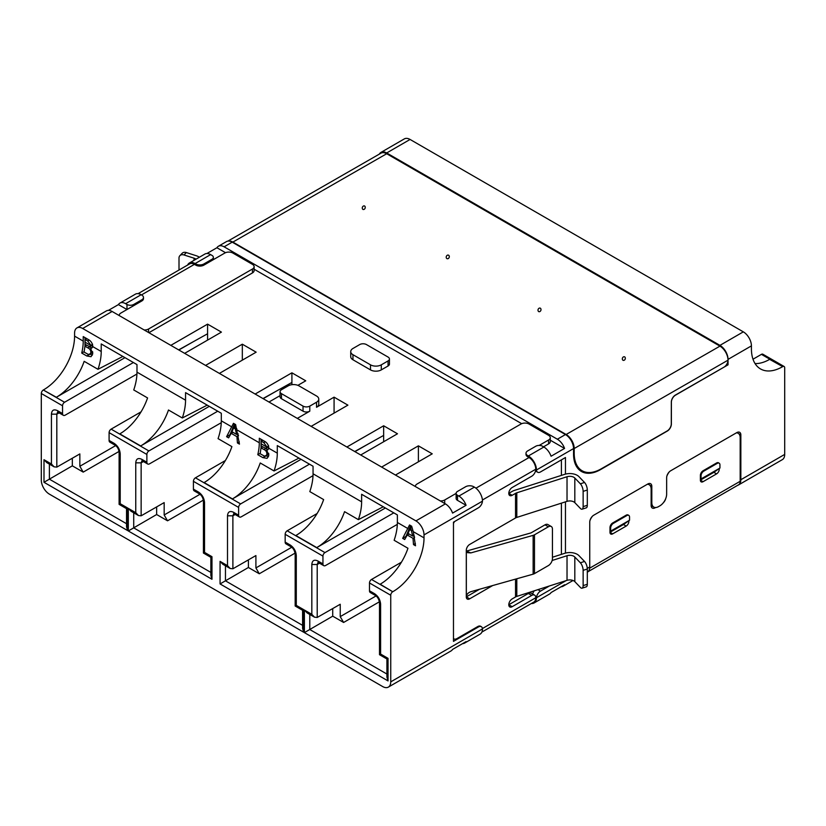 <?xml version="1.0" encoding="UTF-8"?>
<svg xmlns="http://www.w3.org/2000/svg" width="826" height="826" viewBox="0 0 826 826"><rect width="100%" height="100%" fill="white"/><g stroke="black" fill="none" stroke-linecap="round" stroke-linejoin="round"><path stroke-width="1.24" d="M736.906 432.545L738.196 433.299A9.54 5.503 120 0 1 740.179 437.666L740.179 481.29A7.63 4.409 60 0 1 738.599 484.779L588.091 571.675M628.865 520.783L628.865 521.402A3.82 2.199 -60 0 1 626.17 526.079L612.675 533.864A3.82 2.199 -60 0 1 610.775 534.05A3.82 2.199 -60 0 1 609.98 532.305L609.98 527.638A3.82 2.199 -60 0 1 612.675 522.961L626.17 515.176A3.82 2.199 -60 0 1 628.08 514.98L628.751 515.372A3.82 2.199 -60 0 1 629.546 517.117L629.546 520.235L610.651 531.139L610.651 528.02A3.82 2.199 -60 0 1 613.357 523.354L626.841 515.558A3.82 2.199 -60 0 1 628.751 515.372M719.26 468.59L719.26 469.209A3.82 2.199 -60 0 1 716.565 473.887L703.071 481.682A3.82 2.199 -60 0 1 701.171 481.868A3.82 2.199 -60 0 1 700.376 480.123L700.376 475.446A3.82 2.199 -60 0 1 703.071 470.768L716.565 462.983A3.82 2.199 -60 0 1 718.475 462.797L719.147 463.18A3.82 2.199 -60 0 1 719.942 464.935L719.942 468.043L701.047 478.946L701.047 475.838A3.82 2.199 -60 0 1 703.752 471.161L717.236 463.376A3.82 2.199 -60 0 1 719.147 463.18M655.607 507.525L655.183 507.773A5.72 3.304 -60 0 1 652.313 508.052A5.72 3.304 -60 0 1 651.136 505.44L651.136 489.075A9.54 5.503 120 0 0 649.153 484.707A9.54 5.503 120 0 0 647.326 484.263M592.428 516.229A9.54 5.503 120 0 0 589.981 520.473M738.196 433.299A9.54 5.503 120 0 0 736.369 432.855M669.339 471.832A9.54 5.503 120 0 0 666.881 476.075M665.735 498.574A5.72 3.304 -60 0 1 663.288 502.817M609.98 532.305L623.475 524.52L609.98 532.305L612.675 533.864M700.376 480.123L713.87 472.327L700.376 480.123L703.071 481.682M651.301 506.689A5.72 3.304 120 0 0 652.385 506.266M531.407 603.486A11.45 6.608 -120 0 0 534.081 602.98L549.6 594.018A11.45 6.608 -120 0 0 551.066 592.552L564.561 584.756A11.45 6.608 60 0 1 563.084 586.233A11.45 6.608 60 0 1 561.071 586.77M41.3 393.496A2.86 1.652 -60 0 1 43.324 389.996L64.573 402.262A2.86 1.652 120 0 0 62.549 405.772L41.3 393.496L41.3 480.123A11.45 6.608 60 0 0 49.395 494.144L382.644 686.54A11.45 6.608 -120 0 0 388.365 687.108L451.11 650.888A11.45 6.608 -120 0 0 452.576 649.412L466.07 641.616A11.45 6.608 60 0 1 464.594 643.093A11.45 6.608 60 0 1 462.581 643.63M440.299 500.938A5.72 3.304 -0 0 0 444.708 499.978L456.128 493.39A4.77 2.757 -0 0 1 457.521 491.408L465.616 486.741A5.72 3.304 180 0 1 473.711 486.741L474.392 487.123A11.45 6.608 60 0 1 482.477 500.752L482.467 501.155A5.72 3.304 -60 0 1 478.44 507.773L453.474 522.177L453.474 641.358L478.44 626.955A5.72 3.304 120 0 1 481.3 626.666A5.72 3.304 120 0 1 482.467 628.906L482.477 629.288A11.45 6.608 60 0 1 480.113 634.141L464.594 643.093M532.058 593.657L532.946 593.14A5.72 3.304 -60 0 1 534.226 590.838M561.412 554.37L561.412 503.148M561.412 475.384L561.412 459.865M534.081 602.98A11.45 6.608 -120 0 0 536.446 598.127L536.466 597.735A5.72 3.304 120 0 1 540.493 591.117L549.404 585.975M587.307 572.253L587.369 572.212A11.45 6.608 -120 0 0 589.743 566.977L587.276 568.391M651.136 502.322L651.807 502.704L651.807 486.349A5.72 3.304 -60 0 0 650.62 483.726A5.72 3.304 -60 0 0 647.76 484.015L593.791 515.176A5.72 3.304 -60 0 0 589.743 522.187L589.743 566.977M388.365 687.108A11.45 6.608 -120 0 0 390.739 681.863L390.739 595.247A2.86 1.652 -60 0 1 392.763 591.736L380.166 584.209A43.881 25.338 -60 0 0 407.961 548.268L394.136 540.287A43.881 25.338 120 0 0 397.368 522.476L397.368 514.918L361.623 494.278L361.623 501.836A43.881 25.338 -60 0 1 358.381 519.647L344.556 511.655A43.881 25.338 -60 0 1 316.761 547.597L385.37 507.99M369.49 590.776L374.539 593.698L375.334 595.432L370.275 592.521A3.82 2.199 -60 0 1 369.49 590.776L369.49 582.98A2.86 1.652 -60 0 1 371.514 579.47L392.763 591.736M374.539 593.698C378.225 596.227 380.249 599.738 380.61 604.209L380.61 654.047C379.155 654.894 379.155 654.894 380.61 654.058L388.044 658.343C386.589 659.179 386.589 659.179 388.044 658.343L388.044 680.923L386.919 677.155L386.919 658.983L379.495 654.698L379.495 602.526M388.044 680.923L304.391 632.623L304.391 610.042L311.825 614.337L311.825 564.499C312.176 560.451 314.2 559.285 317.896 560.988L322.945 563.9A3.82 2.199 120 0 0 323.73 565.655A3.82 2.199 120 0 0 325.63 565.469L397.327 524.365M393.795 512.863L324.969 552.594A2.86 1.652 120 0 0 322.945 556.105L322.945 563.9M285.166 542.093L290.215 545.005L291.01 546.75L285.951 543.838A3.82 2.199 -60 0 1 285.166 542.093L285.166 534.298A2.86 1.652 -60 0 1 287.19 530.788L317.112 513.514M290.215 545.005C293.901 547.545 295.925 551.045 296.286 555.526L296.286 605.365C294.83 606.212 294.83 606.212 296.286 605.375L303.72 609.66C302.264 610.497 302.264 610.497 303.72 609.66L303.72 632.241L302.595 628.472L302.595 610.3L295.171 606.016L295.171 553.843M303.72 632.241L220.067 583.941L220.067 561.36L227.501 565.655L227.501 515.806C227.852 511.769 229.876 510.592 233.572 512.306L238.621 515.217A3.82 2.199 120 0 0 239.406 516.973A3.82 2.199 120 0 0 241.306 516.787L313.002 475.673M309.471 464.171L240.645 503.912A2.86 1.652 120 0 0 238.621 507.422L238.621 515.217M193.418 489.126L198.467 492.038L199.262 493.783L194.213 490.871A3.82 2.199 -60 0 1 193.418 489.126L193.418 481.331A2.86 1.652 -60 0 1 195.442 477.82L225.364 460.547M198.467 492.038C202.153 494.578 204.177 498.078 204.538 502.559L204.538 552.398C203.082 553.244 203.082 553.244 204.538 552.398L211.972 556.693C210.516 557.529 210.516 557.529 211.972 556.693L211.972 579.263L210.857 575.505L210.857 557.333L203.423 553.048L203.433 500.876M211.972 579.263L128.319 530.973L128.319 508.393L135.753 512.688L135.753 462.839C136.104 458.791 138.128 457.625 141.824 459.339L146.873 462.25A3.82 2.199 120 0 0 147.668 463.995A3.82 2.199 120 0 0 149.558 463.82L221.265 422.705M217.734 411.203L148.897 450.944A2.86 1.652 120 0 0 146.873 454.455L146.873 462.25M109.094 440.444L114.143 443.355L114.938 445.1L109.889 442.189A3.82 2.199 -60 0 1 109.094 440.444L109.094 432.638A2.86 1.652 -60 0 1 111.118 429.138L141.04 411.864M114.143 443.355C117.829 445.885 119.853 449.396 120.214 453.877L120.214 503.715C118.768 504.552 118.758 504.552 120.214 503.715L127.648 508C126.192 508.847 126.192 508.847 127.648 508.011L127.648 530.581L126.533 526.823L126.533 508.651L119.099 504.366L119.109 452.183M127.648 530.581L43.995 482.291L43.995 459.71L51.429 464.005L51.429 414.156C51.78 410.109 53.804 408.942 57.5 410.656L62.549 413.568A3.82 2.199 120 0 0 63.344 415.313A3.82 2.199 120 0 0 65.244 415.127L136.94 374.023M62.549 405.772L62.549 413.568M565.459 474.114L565.459 457.532L540.493 471.935A5.72 3.304 -60 0 1 537.633 472.224A5.72 3.304 -60 0 1 536.466 469.984L536.446 469.602A11.45 6.608 -120 0 0 528.351 455.973L527.68 455.58A5.72 3.304 180 0 1 526.007 453.247A5.72 3.304 180 0 1 527.68 450.903L535.775 446.236A4.77 2.757 180 0 1 542.517 446.236L543.869 447.011L528.351 455.973M565.459 553.1L565.459 501.857M651.807 502.704A9.54 5.503 120 0 0 653.779 507.071A9.54 5.503 120 0 0 658.549 506.606L659.902 505.822A9.54 5.503 120 0 0 666.644 494.144L666.644 477.779A5.72 3.304 -60 0 1 670.691 470.768L736.802 432.607A5.72 3.304 -60 0 1 739.662 432.318A5.72 3.304 -60 0 1 740.85 434.941L740.85 479.73A11.45 6.608 60 0 1 738.485 484.976A11.45 6.608 60 0 1 737.649 485.327M740.85 479.73L784.7 454.414L784.7 367.797A2.86 1.652 -60 0 0 784.111 366.486L762.863 354.22A2.86 1.652 -60 0 0 761.427 354.354L753.002 359.217M755.057 363.574A43.881 25.338 -60 0 0 769.636 359.362L782.676 366.63A2.86 1.652 -60 0 1 784.111 366.486M782.449 366.754A43.881 25.338 -60 0 1 760.509 368.933A43.881 25.338 -60 0 1 751.423 348.84L751.423 345.877L728.036 359.382A11.45 6.608 -120 0 0 719.942 345.361L743.328 331.856A11.45 6.608 60 0 1 751.423 345.877M726.828 364.142L728.036 364.834L728.036 359.382M728.036 364.834L675.42 395.21A5.72 3.304 120 0 0 671.373 402.221L671.373 424.037A5.72 3.304 -60 0 1 667.325 431.048L600.533 469.602A38.161 22.034 -60 0 1 581.452 471.491A38.161 22.034 -60 0 1 573.554 454.021L573.554 448.57L536.466 469.984M737.473 432.886A5.72 3.304 120 0 0 737.432 432.297M648.431 484.294A5.72 3.304 120 0 0 648.379 483.706M301.046 459.308L232.436 498.914L204.105 482.56A43.881 25.338 120 0 0 231.899 446.618L218.064 438.637A43.881 25.338 120 0 0 221.306 420.826L221.306 413.268L185.551 392.629L185.551 400.187A43.881 25.338 -60 0 1 182.309 417.987L168.483 410.006A43.881 25.338 -60 0 1 140.688 445.947L119.78 433.877A43.881 25.338 120 0 0 147.575 397.936L133.74 389.955A43.881 25.338 120 0 0 136.982 372.144L136.982 364.586L101.226 343.946L101.226 351.504A43.881 25.338 -60 0 1 97.984 369.305L84.159 361.323A43.881 25.338 120 0 1 56.364 397.265L43.324 389.996M43.551 389.862A43.881 25.338 120 0 0 74.577 336.12L83.23 341.107A43.881 25.338 120 0 1 81.722 353.053L84.169 351.628M413.237 531.634L411.678 526.224L409.541 524.985L402.665 538.346L404.688 539.512L407.259 535L413.01 538.325L413.506 544.602L415.519 545.769L413.237 531.634L424.017 537.86L424.017 534.907A11.45 6.608 -120 0 0 415.922 520.886L82.672 328.48A11.45 6.608 -120 0 0 76.952 327.912A11.45 6.608 -120 0 0 74.577 333.157L74.577 336.12M144.158 329.966A5.72 3.304 -0 0 0 148.556 329.006L252.446 269.028A5.72 3.304 -0 0 0 254.119 266.684A5.72 3.304 -0 0 0 252.446 264.351L232.88 253.055A5.72 3.304 -0 0 0 224.786 253.055L203.877 265.125L203.877 263.959A5.72 3.304 180 0 1 195.783 263.959L195.112 263.566A11.45 6.608 -120 0 0 189.381 263.009A11.45 6.608 -120 0 0 187.616 265.063M389.438 364.06A4.77 2.757 180 0 1 388.044 366.001L381.292 369.893A7.63 4.409 180 0 1 370.502 369.893L352.96 359.775A7.63 4.409 180 0 1 350.73 356.656L350.73 351.587A7.63 4.409 180 0 1 352.96 348.479L359.702 344.576A4.77 2.757 180 0 1 366.455 344.576L388.044 357.049A4.77 2.757 0 0 1 389.438 358.99L389.438 364.06M543.869 447.011A11.45 6.608 -120 0 1 551.066 456.231L564.561 448.435L550.271 440.196M521.671 423.676L253.066 268.605M225.519 252.694L216.918 247.738L206.913 253.51M170.817 345.361L207.584 324.133L221.42 332.114L184.652 353.342M205.56 365.422L242.328 344.194L256.153 352.175L219.396 373.404M255.141 394.043L291.908 372.815L291.908 382.448L262.978 398.566M297.887 385.339L305.744 380.807L291.908 372.815M318.764 399.103L318.764 404.172A7.63 4.409 180 0 1 316.534 407.29L316.534 402.221A7.63 4.409 0 0 0 318.764 399.103A7.63 4.409 0 0 0 316.534 395.995L298.991 385.866A7.63 4.409 180 0 0 288.202 385.866L281.459 389.758A4.77 2.757 0 0 0 280.055 391.71A4.77 2.757 0 0 0 281.459 393.651L303.039 406.113A4.77 2.757 0 0 0 309.791 406.113L316.534 402.221M311.134 426.371L347.901 405.143L334.076 397.161L316.534 407.29M346.889 447.011L383.656 425.782L397.482 433.774L360.714 454.992M381.633 467.072L418.4 445.844L432.225 453.825L395.458 475.053M108.423 310.37L118.428 304.598A11.45 6.608 60 0 1 119.904 303.121L135.412 294.159A11.45 6.608 60 0 1 141.143 294.727L141.814 295.119A5.72 3.304 180 0 1 143.487 297.453A5.72 3.304 180 0 1 141.814 299.797L133.719 304.464L133.719 305.63M57.624 412.102L56.818 414.167L51.429 414.156M51.429 464.005L54.124 466.845L56.818 467.124L79.843 453.918L79.843 466.277L83.209 472.121L72.327 465.843L72.327 458.224M43.995 459.71L46.7 462.56L54.124 466.845M43.995 482.291L72.327 465.843M141.948 460.784L141.143 462.849L135.753 462.839M135.753 512.688L138.448 515.538L141.143 515.806L164.167 502.6L164.167 514.97L167.533 520.803L156.651 514.526L156.651 506.906M128.319 508.393L131.024 511.242L138.448 515.538M128.319 530.973L156.651 514.526M233.686 513.751L232.88 515.816L227.501 515.806M227.501 565.655L230.196 568.505L232.891 568.773L255.905 555.568L255.905 567.937L259.281 573.771L248.399 567.493L248.399 559.883M220.067 561.36L222.762 564.21L230.196 568.505M220.067 583.941L248.399 567.493M318.01 562.444L317.205 564.499L311.825 564.499M311.825 614.337L314.52 617.187L317.215 617.456L340.229 604.26L340.229 616.619L376.057 595.938M304.391 610.042L307.086 612.892L314.52 617.187M304.391 632.623L332.723 616.175L332.723 608.566M424.017 537.86A43.881 25.338 -60 0 1 392.99 591.612M216.918 247.738A11.45 6.608 60 0 1 218.394 246.262A11.45 6.608 60 0 1 224.114 246.819L557.364 439.225A11.45 6.608 60 0 1 564.561 448.435M218.394 246.262L226.489 241.584A11.45 6.608 -120 0 1 232.209 242.152L565.459 434.548A11.45 6.608 60 0 1 573.554 448.57M582.154 470.779A38.161 22.034 -60 0 1 579.542 470.139M784.7 454.414A11.45 6.608 60 0 1 782.325 459.659L738.485 484.976M380.972 152.397L404.348 138.892A11.45 6.608 60 0 1 410.078 139.46L386.692 152.965A11.45 6.608 -120 0 0 380.972 152.397A11.45 6.608 -120 0 0 379.371 154.09M203.877 263.959L211.972 259.292A4.77 2.757 0 0 0 213.366 257.34A4.77 2.757 0 0 0 211.972 255.389L210.62 254.614A11.45 6.608 -120 0 0 204.9 254.047L189.381 263.009M700.376 479.493L701.047 478.946M716.565 473.887L713.87 472.327L719.942 468.043M609.98 531.686L610.651 531.139M626.17 526.079L623.475 524.52L629.546 520.235M82.672 328.48L112.129 311.474A11.45 6.608 -120 0 0 106.409 310.906L76.952 327.912M119.904 303.121A11.45 6.608 60 0 1 125.624 303.689L126.977 304.464A4.77 2.757 0 0 0 133.719 304.464M83.23 341.107L83.23 336.595L88.289 339.507C90.86 340.859 92.347 343.069 92.749 346.125L91.8 348.097L90.623 348.365L92.739 353.807L91.025 356.698L86.782 355.975L81.722 353.053M381.292 369.893L381.292 364.834L388.044 360.941A4.77 2.757 0 0 0 389.438 358.99M381.292 364.834A7.63 4.409 180 0 1 370.502 364.834L352.96 354.705A7.63 4.409 180 0 1 350.73 351.587M112.129 311.474L445.379 503.87A11.45 6.608 60 0 1 452.576 513.091L466.07 505.305L457.521 500.37A4.77 2.757 180 0 1 456.128 498.419L456.128 493.359A4.77 2.757 -0 0 0 457.521 495.311L458.874 496.085A11.45 6.608 60 0 1 466.07 505.305M418.4 461.817L418.4 445.844M316.761 547.597L295.842 535.527A43.881 25.338 120 0 0 323.637 499.585L309.812 491.604A43.881 25.338 120 0 0 313.054 473.794L313.054 466.236L277.299 445.596L277.299 453.154A43.881 25.338 -60 0 1 274.056 470.965L260.231 462.973A43.881 25.338 120 0 1 232.436 498.914M354.726 451.533L383.656 435.416L383.656 425.782M140.688 445.947L209.298 406.34M242.328 360.157L242.328 344.194M178.653 349.883L207.584 333.766L207.584 324.133M379.423 601.782L343.606 622.463L332.723 616.175M126.977 304.464L126.977 309.533L118.428 304.598M56.364 397.265L124.974 357.658M84.985 346.166L84.985 337.607M86.782 355.975L89.136 354.612M92.357 355.108L90.271 354.209M90.623 348.365L92.522 347.292M297.308 418.39L309.791 411.183A4.77 2.757 180 0 1 303.039 411.183L281.459 398.721A4.77 2.757 180 0 1 280.055 396.769L280.055 391.71M280.055 395.633L268.977 402.025M456.128 497.283L457.521 496.478M383.274 506.782L358.381 519.647M383.656 435.416L383.656 441.755M207.202 405.132L182.309 417.987M207.584 333.766L207.584 340.105M263.174 398.679L276.772 390.884M268.801 455.456L267.097 458.347L262.854 457.625L257.784 454.703A43.881 25.338 120 0 0 259.302 442.767L259.302 438.245L264.351 441.167C266.932 442.509 268.419 444.718 268.811 447.775L267.872 449.757L266.695 450.015L268.801 455.456M226.592 436.696L233.469 423.335L235.616 424.574L239.457 444.12L237.434 442.953L236.938 436.675L231.187 433.351L228.616 437.863L226.592 436.696L229.865 434.806L234.522 423.945M334.076 413.124L334.076 397.161M354.922 451.646L368.52 443.851M343.606 622.463L340.229 616.619M402.665 538.346L405.938 536.456L410.594 525.594M407.259 535L409.046 533.968M413.01 538.325L414.58 537.416M414.425 536.559L413.114 535.806M413.506 544.602L415.385 543.518M64.573 402.262L133.409 362.521M122.878 356.44L97.984 369.305M92.595 344.205L91.294 345.629M89.693 346.693L91.469 347.88M92.78 352.661L88.444 354.509L84.087 352.082L84.954 346.187L86.637 345.216M291.908 384.689L291.908 382.448M192.448 342.201L178.85 349.997M257.784 454.703L260.242 453.288M261.057 447.816L261.057 439.256M262.854 457.625L265.198 456.272M268.429 456.757L266.344 455.859M266.695 450.015L268.584 448.952M231.187 433.351L232.984 432.318M236.938 436.675L238.518 435.767M238.353 434.91L237.041 434.156M237.434 442.953L239.313 441.869M298.95 458.1L274.056 470.965M401.436 562.196L371.514 579.47M92.429 344.308L89.497 346.662L85.088 344.318A43.881 25.338 120 0 0 85.14 342.212L85.14 339.486L86.689 338.588M92.078 345.557L89.497 346.662M85.14 339.486L87.711 340.973L90.85 345.216M92.615 351.649L90.839 352.681L89.817 354.468M89.858 346.786L87.928 347.901C89.869 348.748 90.839 350.338 90.839 352.681M84.954 346.187L87.928 347.901M268.667 445.864L267.366 447.279M265.765 448.342L267.531 449.53M268.853 454.31L264.516 456.159L260.149 453.732L261.026 447.837L262.709 446.866M411.823 526.699L410.615 527.401L412.67 536.064L414.136 535.207M412.67 536.064L408.065 533.4L410.615 527.401M268.502 445.957L265.569 448.322L261.15 445.968A43.881 25.338 120 0 0 261.202 443.861L261.202 441.146L262.761 440.248M268.151 447.207L265.569 448.322M261.202 441.146L263.773 442.622L266.912 446.876M268.687 453.298L266.901 454.331L265.889 456.117M265.931 448.435L264 449.55C265.941 450.397 266.912 451.987 266.901 454.331M261.026 447.837L264 449.55M235.751 425.049L234.543 425.751L236.597 434.404L238.074 433.557M236.597 434.404L231.992 431.75L234.543 425.751M410.078 139.46L743.328 331.856M386.692 152.965L719.942 345.361M228.503 241.047A11.45 6.629 60.1 0 1 232.88 242.09L566.13 434.486L719.942 346.135L386.692 153.739A11.45 6.629 -119.9 0 0 380.972 153.171L227.904 241.099M719.942 346.135A11.45 6.629 60.1 0 1 728.016 360.177A5.72 3.304 -60 0 1 723.958 367.178L675.389 395.076A5.72 3.304 -60 0 0 671.332 402.076L671.28 423.924A5.72 3.304 120 0 1 667.222 430.924L601.111 468.9A38.161 22.034 120 0 1 582.103 470.748A38.161 22.034 120 0 1 574.194 453.206L574.204 448.518L728.016 360.177M566.13 434.486A11.45 6.629 60.1 0 1 574.204 448.518M577.663 468.177A38.161 22.034 120 0 0 578.055 468.414L582.103 470.748M364.607 206.004A1.91 1.549 109.6 0 1 362.913 209.401A1.91 1.549 109.6 0 1 364.607 206.004M448.601 255.213A1.91 1.549 108.6 0 1 446.918 258.621A1.91 1.549 108.6 0 1 448.601 255.213M540.338 308.181A1.91 1.549 108.6 0 1 538.666 311.588A1.91 1.549 108.6 0 1 540.338 308.181M624.663 356.863A1.91 1.549 108.6 0 1 622.99 360.27A1.91 1.549 108.6 0 1 624.663 356.863M534.474 573.605A4.956 2.86 0 0 1 533.142 574.163L470.82 591.705C468.414 592.552 466.917 594.059 466.339 596.238L466.339 550.911L467.609 552.677L470.82 552.914L533.142 535.362A4.956 2.86 0 0 0 534.474 534.814L548.392 526.781A5.72 3.304 -60 0 1 551.252 526.492A5.72 3.304 -60 0 1 552.439 529.115L552.439 558.562A5.72 3.304 120 0 1 548.392 565.573L534.474 573.605L534.474 534.814M492.657 585.562L469.664 598.829A4.77 2.757 -60 0 1 467.279 599.067A4.77 2.757 -60 0 1 466.298 596.878L466.339 596.238M481.888 632.076L533.803 602.102A9.54 5.503 -120 0 0 535.775 597.745A5.72 3.304 120 0 0 534.587 595.123A5.72 3.304 120 0 0 531.727 595.401L512.161 606.697A4.77 2.757 -60 0 1 509.776 606.934A4.77 2.757 -60 0 1 508.795 604.746A4.77 2.757 -60 0 1 512.161 598.912L515.538 596.961L515.538 579.119M582.103 509.188A5.72 2.261 -107.7 0 1 580.358 508.413L574.813 502.642A5.72 3.304 180 0 0 573.853 501.909A5.72 3.304 180 0 0 567.028 501.351L567.028 476.736A5.72 3.304 180 0 1 573.853 477.294A5.72 3.304 180 0 1 574.813 478.027L580.358 483.799A5.72 2.261 72.3 0 1 583.135 491.367L583.135 506.627A5.72 2.261 -107.7 0 1 582.103 509.188L586.274 507.856A5.72 2.261 72.3 0 0 587.307 505.295L587.307 490.024A5.72 2.261 -107.7 0 0 584.529 482.467L578.985 476.685A10.49 6.061 -0 0 0 564.716 474.33L514.495 490.396A10.49 6.061 180 0 0 512.161 491.408L508.795 493.359L512.161 495.311L515.538 493.359A5.72 3.304 180 0 1 516.808 492.802L516.808 517.417A5.72 3.304 180 0 0 515.538 517.974L515.538 493.359M583.135 585.613L587.307 584.281A5.72 2.261 -107.7 0 1 586.274 586.842L582.103 588.174A5.72 2.261 72.3 0 0 583.135 585.613L583.135 570.353A5.72 2.261 -107.7 0 0 580.358 562.785L574.813 557.013A5.72 3.304 -0 0 0 573.853 556.27A5.72 3.304 -0 0 0 567.028 555.722L552.15 560.482M582.103 588.174A5.72 2.261 72.3 0 1 580.358 587.4L574.813 581.628A5.72 3.304 -0 0 0 573.853 580.895A5.72 3.304 -0 0 0 567.028 580.337L567.028 555.722M453.474 638.488A5.72 3.304 120 0 0 453.99 638.921A5.72 3.304 120 0 0 456.85 638.632L477.758 626.562A5.72 3.304 -60 0 1 480.618 626.273L481.3 626.666M479.483 589.268L466.298 596.878L466.298 550.302A4.77 2.757 -60 0 1 469.664 544.458L515.538 517.974M512.161 495.311A4.77 2.757 -60 0 1 509.776 495.548A4.77 2.757 -60 0 1 509.053 491.718A4.77 2.757 -60 0 1 512.161 487.516L531.727 476.22A5.72 3.304 120 0 0 535.775 469.209A9.54 5.503 -120 0 0 529.032 457.532L527.68 456.747A5.72 3.304 180 0 1 526.007 454.414L526.007 453.247M454.61 521.526A5.72 3.304 120 0 0 453.474 523.488M567.028 501.351L516.808 517.417M466.298 550.302L466.339 550.911M466.37 551.025L470.82 552.914M552.439 557.24L564.716 553.317A10.49 6.061 180 0 1 578.985 555.671L584.529 561.453A5.72 2.261 72.3 0 1 587.307 569.011L587.307 584.281M567.028 580.337L516.808 596.403A5.72 3.304 -0 0 0 515.538 596.961M534.587 595.123L531.221 593.171A5.72 3.304 120 0 0 528.351 593.46L508.795 604.746L512.161 606.697M539.192 445.431L548.588 440A5.72 3.304 -0 0 0 550.271 437.666A5.72 3.304 -0 0 0 548.588 435.333L529.032 424.037A5.72 3.304 -0 0 0 520.938 424.037L417.047 484.015A5.72 3.304 -0 0 0 415.375 486.349A5.72 3.304 -0 0 0 415.385 486.555L415.375 486.349M567.028 476.736L516.808 492.802M543.529 446.814L548.588 443.892A5.72 3.304 -0 0 0 550.271 441.559L550.271 437.666M467.248 550.859L531.046 532.894L545.026 524.83A5.72 3.304 -60 0 1 547.886 524.551L551.252 526.492M179.005 270.03L179.005 258.042A5.72 4.089 43.8 0 1 179.882 255.678A5.72 4.089 43.8 0 1 184.012 254.966L194.017 258.177A5.72 3.304 180 0 1 195.287 258.724A5.72 3.304 180 0 1 195.969 259.199M141.473 294.923L194.43 264.351A9.54 5.503 -120 0 0 189.66 263.876L138.087 293.653M194.43 264.351L195.783 265.125L195.783 263.959M143.487 297.453L143.487 298.62A5.72 3.304 180 0 1 141.814 300.963L120.906 313.033A5.72 3.304 0 0 0 119.223 315.367A5.72 3.304 0 0 0 119.233 315.573M203.877 265.125A5.72 3.304 180 0 1 195.783 265.125M199.376 257.237A10.49 6.061 0 0 0 196.33 255.761L186.325 252.56A5.72 4.089 -136.2 0 0 182.195 253.272L179.882 255.678M148.897 332.702L252.446 272.921A5.72 3.304 -0 0 0 254.119 270.577L254.119 266.684M740.179 481.29L589.671 568.185M655.183 507.773L654.502 507.381M478.44 626.955L477.758 626.562M482.425 628.545L535.775 597.745L536.446 598.127M540.493 591.117L537.943 589.64M566.058 580.647L536.466 597.735M390.739 595.247L369.49 582.98M322.945 556.105L285.166 534.298M238.621 507.422L193.418 481.331M146.873 454.455L109.094 432.638M482.467 628.906L390.739 681.863M536.446 469.602L535.775 469.209L482.425 500.009M141.814 300.963L141.814 299.797M57.5 410.656L58.285 412.401L63.344 415.313M56.818 467.124L56.818 414.167L59.1 412.866M126.533 523.715L49.395 479.173L49.395 464.119M120.214 453.877L119.099 452.318C118.696 449.014 117.313 446.608 114.938 445.1M148.897 450.944L111.118 429.138M141.824 459.339L142.609 461.084L147.668 463.995M141.143 515.806L141.143 462.849L143.425 461.548M210.857 572.397L133.719 527.866L133.719 512.801M204.538 502.559L203.423 501M240.645 503.912L195.442 477.82M233.572 512.306L234.357 514.051L239.406 516.973M232.891 568.773L232.88 515.816L235.162 514.515M302.595 625.365L225.457 580.833L225.467 565.769M296.286 555.526L295.171 553.967C294.603 550.539 293.22 548.134 291.01 546.75M324.969 552.594L287.19 530.788M317.896 560.988L318.681 562.733L323.73 565.655M317.215 617.456L317.205 564.499L319.486 563.198M386.919 674.047L309.781 629.515L309.791 614.451M380.61 604.209L379.495 602.65C378.928 599.222 377.544 596.816 375.334 595.432M482.467 501.155L424.017 534.907M527.68 456.747L527.68 455.58M651.807 486.349L649.783 485.182M557.364 439.225L565.459 434.548M740.85 434.941L738.826 433.774M232.209 242.152L224.114 246.819M195.112 263.566L210.62 254.614M703.071 470.768L703.752 471.161M717.236 463.376L716.565 462.983M700.376 475.446L701.047 475.838M612.675 522.961L613.357 523.354M626.841 515.558L626.17 515.176M609.98 527.638L610.651 528.02M125.624 303.689L141.143 294.727M92.718 346.59L101.226 351.504M211.972 260.458L211.972 259.292M388.044 360.941L388.044 366.001M352.96 359.775L352.96 354.705M370.502 369.893L370.502 364.834M79.843 466.277L115.661 445.596M119.037 451.44L83.209 472.121M164.167 514.97L199.985 494.289M203.361 500.122L167.533 520.803M255.905 567.937L291.733 547.256M295.099 553.1L259.281 573.771M397.368 522.476L407.982 528.609M445.379 503.87L415.922 520.886M474.392 487.123L458.874 496.085M761.427 354.354L782.676 366.63M361.623 501.836L313.054 473.794M185.551 400.187L136.982 372.144M277.299 453.154L268.791 448.239M231.91 426.949L221.306 420.826M259.302 442.767L237.165 429.985M309.791 406.113L309.791 411.183M457.521 495.311L457.521 500.37M303.039 411.183L303.039 406.113M281.459 393.651L281.459 398.721M89.218 340.105L87.711 340.973M412.866 530.344L411.596 531.066M85.14 342.212L90.829 345.495M265.291 441.755L263.773 442.622M236.794 428.684L235.534 429.417M411.482 530.622L409.758 529.631M261.202 443.861L266.901 447.155M235.41 428.973L233.686 427.971M386.692 153.739L232.88 242.09M574.194 453.206L573.554 452.824M529.032 457.532L475.931 488.187M469.664 598.829L466.298 596.878M580.358 562.785L584.529 561.453M516.808 596.403L516.808 578.758M531.727 595.401L528.351 593.46M587.307 505.295L583.135 506.627M533.142 574.163L533.142 535.362M583.135 570.353L587.307 569.011M548.588 440L548.588 443.892M444.708 499.978L444.708 503.488M580.358 483.799L584.529 482.467M574.813 502.642L574.813 478.027M587.307 490.024L583.135 491.367M548.392 526.781L545.026 524.83M574.813 581.628L574.813 557.013M186.325 252.56L184.012 254.966M194.017 258.177L194.017 260.335M252.446 269.028L252.446 272.921M148.556 329.006L148.556 332.506M647.852 483.964L649.153 484.707M563.084 586.233L573.027 580.492M537.633 472.224L535.516 470.996M58.295 412.391L57.768 411.998M142.619 461.073L142.093 460.691M203.433 501C203.02 497.696 201.637 495.29 199.262 493.783M234.357 514.04L233.83 513.658M318.681 562.733L318.155 562.341M653.779 507.071L651.136 505.543M213.366 257.34L213.366 259.653M453.99 638.921L453.474 638.622"/></g></svg>

